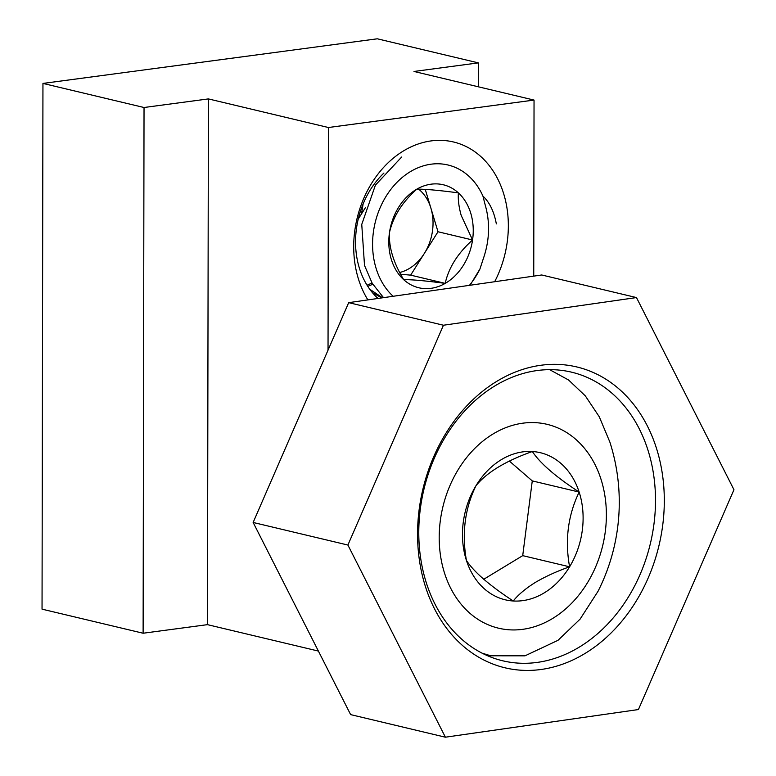 <?xml version="1.0" encoding="UTF-8"?>
<svg xmlns="http://www.w3.org/2000/svg" width="776" height="776" viewBox="0 0 776 776"><rect width="100%" height="100%" fill="white"/><g stroke="black" fill="none" stroke-linecap="round" stroke-linejoin="round"><path stroke-width="1.16" d="M494.661 281.736A96.913 76.058 103.4 0 0 499.521 182.709A96.913 76.058 103.4 0 0 431.184 140.902A96.913 76.058 103.4 0 0 362.392 201.682A96.913 76.058 103.4 0 0 367.892 299.895M383.936 173.038A79.21 62.158 103.4 0 0 378.009 298.45M42.952 83.42L42.04 609.15L143.114 633.235L144.035 107.505L42.952 83.42L377.301 38.8L478.375 62.885L478.336 86.796M478.375 62.885L414.015 71.47L534.043 100.075L328.423 127.516L208.395 98.911L207.473 624.651L143.114 633.235M208.395 98.911L144.035 107.505M318.393 651.074L207.473 624.651M328.423 127.516L328.035 350.151M534.043 100.075L533.742 276.13M549.621 369.657L568.556 379.988L585.308 395.857L599.276 416.78L609.868 442.068A197.249 197.249 0 0 1 598.034 591.283L580.099 619.112L558.022 640.307L525.003 655.827L490.762 655.788L482.1 653.169M544.296 592.825A75.612 59.335 103.4 0 0 569.594 566.81A75.612 59.335 103.4 0 0 579.148 492.071A75.612 59.335 103.4 0 0 532.346 451.516A75.612 59.335 103.4 0 0 475.989 485.698A75.612 59.335 103.4 0 0 466.425 560.437A75.612 59.335 103.4 0 0 513.237 600.993A75.612 59.335 103.4 0 0 544.296 592.825M535.304 582.446C545.528 576.461 556.955 571.243 569.594 566.81C564.783 540.212 567.974 515.303 579.148 492.071C555.723 476.774 540.115 463.253 532.346 451.516C505.603 461.012 486.814 472.409 475.989 485.698C464.863 508.503 461.681 533.413 466.425 560.437C473.932 571.941 489.53 585.463 513.237 600.993C518.232 594.736 525.585 588.548 535.304 582.446M444.696 573.629A104.77 82.217 103.4 0 0 552.59 618.491A104.77 82.217 103.4 0 0 600.886 478.889A104.77 82.217 103.4 0 0 492.993 434.017A104.77 82.217 103.4 0 0 444.696 573.629M483.739 579.284L522.714 555.645L532.268 480.897L509.357 461.051M522.714 555.645L569.594 566.81M532.268 480.897L579.148 492.071M434.453 608.704A154.647 121.357 -76.6 0 1 478.627 394.567A154.647 121.357 -76.6 0 1 647.417 426.063A154.647 121.357 -76.6 0 1 603.243 640.2A154.647 121.357 -76.6 0 1 434.453 608.704M639.298 428.876A148.361 116.419 103.4 0 0 571.534 372.16A148.361 116.419 103.4 0 0 444.231 438.721A148.361 116.419 103.4 0 0 434.987 604.087A148.361 116.419 103.4 0 0 502.761 660.803A148.361 116.419 103.4 0 0 630.054 594.241A148.361 116.419 103.4 0 0 639.298 428.876M253.141 522.461L348.686 302.65L541.716 274.985L636.475 297.567L733.96 489.724L638.425 709.545L445.395 737.2L350.636 714.618L253.141 522.461L347.9 545.043L443.445 325.231L348.686 302.65M445.395 737.2L347.9 545.043M443.445 325.231L636.475 297.567M399.659 272.512A45.842 35.968 103.4 0 0 424.326 253.451A45.842 35.968 103.4 0 0 430.923 208.201A45.842 35.968 103.4 0 0 418.642 189.15M470.799 213.361A52.933 41.535 103.4 0 0 458.383 192.875A52.933 41.535 103.4 0 0 416.848 189.14A52.933 41.535 103.4 0 0 389.484 232.528A52.933 41.535 103.4 0 0 403.665 279.641A52.933 41.535 103.4 0 0 445.201 283.376A52.933 41.535 103.4 0 0 472.555 239.988A52.933 41.535 103.4 0 0 470.799 213.361M461.196 215.418C458.858 207.124 457.918 199.607 458.383 192.875C439.08 190.314 425.238 189.072 416.848 189.14C402.23 202.148 393.112 216.611 389.484 232.528C388.64 246.894 393.364 262.598 403.665 279.641C411.813 279.544 425.655 280.786 445.201 283.376C448.664 267.71 457.782 253.248 472.555 239.988L461.196 215.418M469.422 285.345A73.254 57.492 103.4 0 0 479.927 269.049L470.052 285.258M496.339 223.905C494.089 211.635 489.617 202.361 482.934 196.085A73.254 57.492 103.4 0 0 411.406 171.05A73.254 57.492 103.4 0 0 393.131 296.277M383.538 297.654L372.189 283.259L364.516 265.45L361.752 224.419L375.409 185.144L401.648 157.043M400.591 274.238L410.649 275.14L438.003 231.762L425.258 189.392M365.467 207.599L358.24 219.055M482.934 196.085L485.223 205.058C490.296 222.809 489.578 240.948 483.06 259.465L479.927 269.049M367.067 285.219L372.043 283.007M372.412 292.63L381.782 297.906M356.213 230.53L356.562 229.706M361.538 213.817L363.11 203.933M367.775 286.334L372.79 284.268M369.774 289.254L382.587 297.79M410.649 275.14L445.201 283.376M438.003 231.762L472.555 239.988M484.272 654.246L490.762 655.788"/></g></svg>

